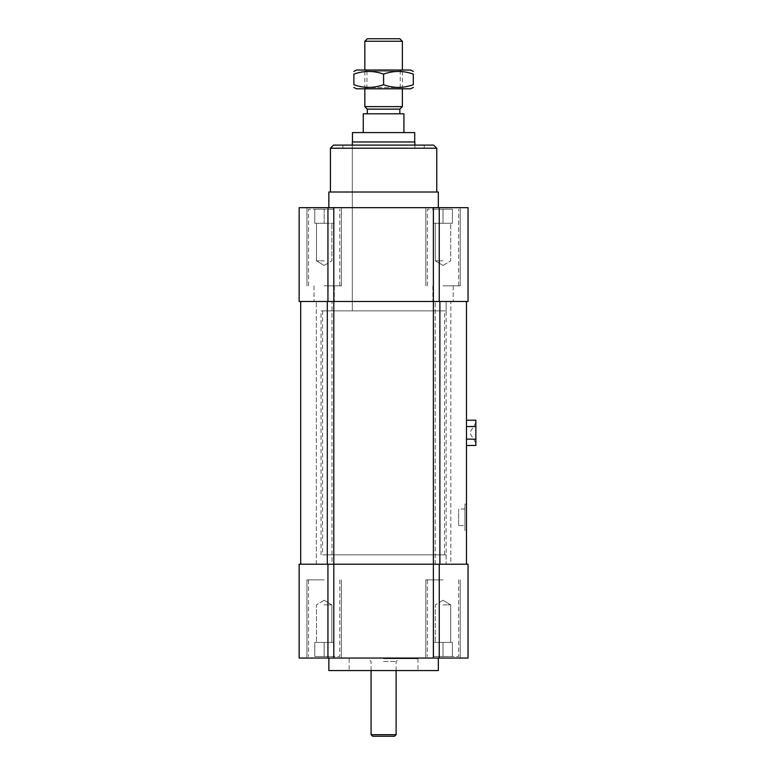 <?xml version="1.0" encoding="UTF-8"?>
<svg xmlns="http://www.w3.org/2000/svg" width="775" height="775" viewBox="0 0 775 775"><rect width="100%" height="100%" fill="white"/><g stroke="black" fill="none" stroke-linecap="round" stroke-linejoin="round"><path stroke-width="0.58" stroke-dasharray="3.88 2.91" d="M364.822 106.621L402.361 106.621M399.852 109.13L367.321 109.13M402.361 41.249L364.822 41.249M364.822 88.796L364.822 70.031L402.361 70.031L364.822 70.031L366.943 71.252L400.239 71.252L366.943 71.252L366.943 87.575L400.239 87.575L366.943 87.575L364.822 88.796L402.361 88.796L364.822 88.796M367.321 38.75L399.852 38.75M367.321 113.818L399.852 113.818L367.321 113.818M403.92 132.583L363.262 132.583L363.262 113.818L403.92 113.818L403.92 132.583L363.262 132.583M414.712 132.583L352.47 132.583M352.47 141.97L414.712 141.97L352.47 141.97M414.867 141.97L352.315 141.97M352.315 148.219L424.254 148.219L342.928 148.219L383.586 148.219L352.315 148.219L352.315 310.872L414.867 310.872L321.034 310.872L446.148 310.872L352.315 310.872L414.867 310.872L352.315 310.872L352.315 145.099M444.579 554.842L322.594 554.842L444.579 554.842L444.579 310.872L322.594 310.872L444.579 310.872M324.163 260.826L316.471 260.826L324.163 260.826M324.163 223.287L314.776 223.287L333.541 223.287L314.776 223.287L324.163 223.287L324.163 209.211L333.541 209.211L333.541 223.287L333.541 209.211L314.776 209.211L324.163 209.211L324.163 223.287L324.163 209.211L333.541 209.211L333.541 223.287L333.541 209.211L314.776 209.211L314.776 223.287L314.776 209.211L324.163 209.211L324.163 223.287M443.019 260.826L435.327 260.826L443.019 260.826M443.019 223.287L452.406 223.287L433.632 223.287L452.406 223.287L433.632 223.287L443.019 223.287L443.019 209.211L452.406 209.211L452.406 223.287L452.406 209.211L433.632 209.211L443.019 209.211L443.019 223.287L443.019 209.211L452.406 209.211L452.406 223.287L452.406 209.211L433.632 209.211L433.632 223.287L433.632 209.211L443.019 209.211L443.019 223.287M314.776 209.211L314.776 223.287L314.776 209.211M433.632 209.211L433.632 223.287L433.632 209.211M443.019 285.849L460.224 285.849L443.019 285.849M443.019 209.211L427.383 209.211L443.019 209.211M324.163 285.849L341.368 285.849L324.163 285.849M324.163 209.211L308.528 209.211L324.163 209.211M383.586 301.485L446.148 301.485L383.586 301.485M443.019 207.652L460.224 207.652L443.019 207.652M324.163 207.652L341.368 207.652L324.163 207.652M333.541 145.099L433.632 145.099M436.761 148.219L330.421 148.219M438.33 192.016L328.852 192.016M383.586 207.652L438.33 207.652L383.586 207.652M433.38 207.652L299.14 207.652L299.14 301.485L468.042 301.485L468.042 207.652L433.38 207.652L433.38 301.485L300.7 301.485L439.89 301.485L433.38 301.485L433.38 564.219L299.14 564.219M443.019 301.485L432.857 301.485L443.019 301.485M324.163 301.485L314.001 301.485L324.163 301.485M383.586 661.492L396.103 661.492L383.586 661.492M383.586 658.682L417.996 658.682L383.586 658.682M371.08 734.69L396.103 734.69M394.533 736.25L372.639 736.25M443.019 604.878L450.711 604.878L443.019 604.878M443.019 642.417L433.632 642.417L452.406 642.417L433.632 642.417L452.406 642.417L443.019 642.417L443.019 656.493L433.632 656.493L433.632 642.417L433.632 656.493L452.406 656.493L443.019 656.493L443.019 642.417L443.019 656.493L433.632 656.493L433.632 642.417L433.632 656.493L452.406 656.493L452.406 642.417L452.406 656.493L443.019 656.493L443.019 642.417M324.163 604.878L331.855 604.878L324.163 604.878M324.163 642.417L314.776 642.417L333.541 642.417L314.776 642.417L333.541 642.417L324.163 642.417L324.163 656.493L314.776 656.493L314.776 642.417L314.776 656.493L333.541 656.493L324.163 656.493L324.163 642.417L324.163 656.493L314.776 656.493L314.776 642.417L314.776 656.493L333.541 656.493L333.541 642.417L333.541 656.493L324.163 656.493L324.163 642.417M452.406 656.493L452.406 642.417L452.406 656.493M333.541 656.493L333.541 642.417L333.541 656.493M324.163 656.493L339.799 656.493L324.163 656.493M324.163 579.865L306.958 579.865L324.163 579.865M443.019 656.493L458.655 656.493L443.019 656.493M443.019 579.865L425.814 579.865L443.019 579.865M383.586 554.842L446.148 554.842L383.586 554.842M383.586 564.219L446.148 564.219L383.586 564.219M324.163 658.053L306.958 658.053L324.163 658.053M443.019 658.053L425.814 658.053L443.019 658.053M328.852 670.569L438.33 670.569M383.586 658.053L438.33 658.053L383.586 658.053M383.586 670.569L417.996 670.569L383.586 670.569M299.14 658.053L468.042 658.053L468.042 564.219L300.7 564.219L300.7 301.485M458.655 525.595L458.655 509.01L458.655 525.595L464.913 525.595L464.913 509.01L464.913 525.595M464.913 530.594L464.913 504.012L464.913 530.594L466.472 530.594L466.472 504.012L466.472 530.594M475.86 443.019L475.86 422.685L475.86 443.019L475.86 422.685L475.86 443.019L469.747 432.857L475.86 422.685M466.472 426.531L466.472 439.173L466.472 420.215L466.472 426.531L475.86 426.531L475.86 420.215M466.472 439.173L466.472 445.489L466.472 439.173L475.86 439.173L475.86 426.531M475.86 445.489L475.86 439.173M446.148 554.842L446.148 564.219L321.034 564.219L446.148 564.219L446.148 301.485L321.034 301.485L446.148 301.485L446.148 310.872M331.981 301.485L316.345 301.485L331.981 301.485L316.345 301.485L331.981 301.485L331.981 564.219L316.345 564.219L331.981 564.219L331.981 301.485M450.837 301.485L435.201 301.485L450.837 301.485L435.201 301.485L450.837 301.485L450.837 564.219L435.201 564.219L450.837 564.219L450.837 301.485M450.837 564.219L435.201 564.219L450.837 564.219M331.981 564.219L316.345 564.219L331.981 564.219M439.89 564.219L466.472 564.219L439.89 564.219L439.89 301.485L466.472 301.485L439.89 301.485M466.472 564.219L466.472 301.485M300.7 564.219L433.38 564.219L433.38 658.053M356.374 88.796L410.798 88.796M410.798 70.031L356.374 70.031M383.586 84.698C373.686 88.273 363.785 88.273 353.875 84.698L353.875 74.129C363.785 70.554 373.686 70.554 383.586 74.129C393.497 70.554 403.397 70.554 413.308 74.129L413.308 84.698C403.397 88.273 393.497 88.273 383.586 84.698L383.586 74.129M333.802 658.053L333.802 207.652M439.241 301.485L439.241 207.652M327.941 301.485L327.941 207.652M327.941 564.219L327.941 658.053M439.241 564.219L439.241 658.053M327.292 564.219L327.292 301.485M402.361 88.796L402.361 70.031L400.239 71.252L400.239 87.575L402.361 88.796M414.867 148.219L414.867 145.099M322.594 310.872L322.594 554.842M324.163 265.447L331.855 260.826L331.855 223.287L331.855 260.826L324.163 265.447L316.471 260.826L316.471 223.287L316.471 260.826L324.163 265.447M443.019 265.447L450.711 260.826L450.711 223.287L450.711 260.826L443.019 265.447L435.327 260.826L435.327 223.287L435.327 260.826L443.019 265.447M458.655 285.849L458.655 209.211L458.655 285.849M427.383 285.849L427.383 209.211L427.383 285.849M339.799 285.849L339.799 209.211L339.799 285.849M308.528 285.849L308.528 209.211L308.528 285.849M321.034 554.842L321.034 310.872M425.814 207.652L425.814 285.849L425.814 207.652M460.224 207.652L460.224 285.849L460.224 207.652M306.958 207.652L306.958 285.849L306.958 207.652M341.368 207.652L341.368 285.849L341.368 207.652M342.928 145.099L342.928 148.219M424.254 145.099L424.254 148.219M432.857 285.849L432.857 301.485L432.857 285.849M453.181 285.849L453.181 301.485L453.181 285.849M314.001 285.849L314.001 301.485L314.001 285.849M334.325 285.849L334.325 301.485L334.325 285.849M396.103 670.569L396.103 661.492L398.912 658.682M371.08 670.569L371.08 661.492L368.261 658.682M443.019 600.267L435.327 604.878L435.327 642.417L435.327 604.878L443.019 600.267L450.711 604.878L450.711 642.417L450.711 604.878L443.019 600.267M324.163 600.267L316.471 604.878L316.471 642.417L316.471 604.878L324.163 600.267L331.855 604.878L331.855 642.417L331.855 604.878L324.163 600.267M308.528 579.865L308.528 656.493L308.528 579.865M339.799 579.865L339.799 656.493L339.799 579.865M427.383 579.865L427.383 656.493L427.383 579.865M458.655 579.865L458.655 656.493L458.655 579.865M341.368 658.053L341.368 579.865L341.368 658.053M306.958 658.053L306.958 579.865L306.958 658.053M460.224 658.053L460.224 579.865L460.224 658.053M425.814 658.053L425.814 579.865L425.814 658.053M349.186 658.682L349.186 670.569M417.996 658.682L417.996 670.569M464.913 509.01L458.655 509.01M466.472 504.012L464.913 504.012M316.345 564.219L316.345 301.485L316.345 564.219M435.201 564.219L435.201 301.485L435.201 564.219"/><path stroke-width="1.16" d="M367.321 113.818L367.321 109.13L399.852 109.13L402.361 106.621L364.822 106.621L364.822 88.796M367.321 109.13L364.822 106.621M364.822 70.031L364.822 41.249L402.361 41.249L402.361 70.031M402.361 41.249L399.852 38.75L367.321 38.75L364.822 41.249M403.92 132.583L403.92 113.818L363.262 113.818L363.262 132.583M352.47 141.97L352.47 132.583L414.712 132.583L414.712 141.97M352.315 145.099L352.315 141.97L414.867 141.97L414.867 145.099M330.421 148.219L436.761 148.219L433.632 145.099L333.541 145.099L330.421 148.219L330.421 192.016M328.852 207.652L328.852 192.016L438.33 192.016L438.33 207.652M299.14 207.652L468.042 207.652L468.042 301.485L299.14 301.485L299.14 207.652M396.103 670.569L396.103 734.69L371.08 734.69L371.08 670.569M371.08 734.69L372.639 736.25L394.533 736.25L396.103 734.69M438.33 658.053L438.33 670.569L328.852 670.569L328.852 658.053M468.042 658.053L299.14 658.053L299.14 564.219L468.042 564.219L468.042 658.053M299.14 658.053L299.14 564.219M466.472 426.531L475.86 426.531L475.86 445.489L466.472 445.489M466.472 420.215L475.86 420.215L475.86 426.531M466.472 439.173L475.86 439.173M466.472 564.219L466.472 301.485M300.7 564.219L300.7 301.485M413.308 87.352L410.798 88.796L356.374 88.796L353.875 87.352M353.875 71.474L356.374 70.031L410.798 70.031L413.308 71.474M383.586 84.698C393.497 88.273 403.397 88.273 413.308 84.698C413.308 88.273 413.308 88.273 413.308 84.698C413.308 88.273 413.308 88.273 413.308 84.698L413.308 74.129C403.397 70.554 393.497 70.554 383.586 74.129C373.686 70.554 363.785 70.554 353.875 74.129C353.875 70.554 353.875 70.554 353.875 74.129C353.875 70.554 353.875 70.554 353.875 74.129L353.875 84.698C363.785 88.273 373.686 88.273 383.586 84.698L383.586 74.129M353.875 84.698C353.875 88.273 353.875 88.273 353.875 84.698C353.875 88.273 353.875 88.273 353.875 84.698M413.308 74.129C413.308 70.554 413.308 70.554 413.308 74.129C413.308 70.554 413.308 70.554 413.308 74.129M333.802 658.053L333.802 207.652M433.38 658.053L433.38 207.652M439.241 301.485L439.241 207.652M327.941 301.485L327.941 207.652M327.941 564.219L327.941 658.053M439.241 564.219L439.241 658.053M439.89 564.219L439.89 301.485M327.292 564.219L327.292 301.485M402.361 106.621L402.361 88.796M399.852 113.818L399.852 109.13M436.761 192.016L436.761 148.219"/></g></svg>
